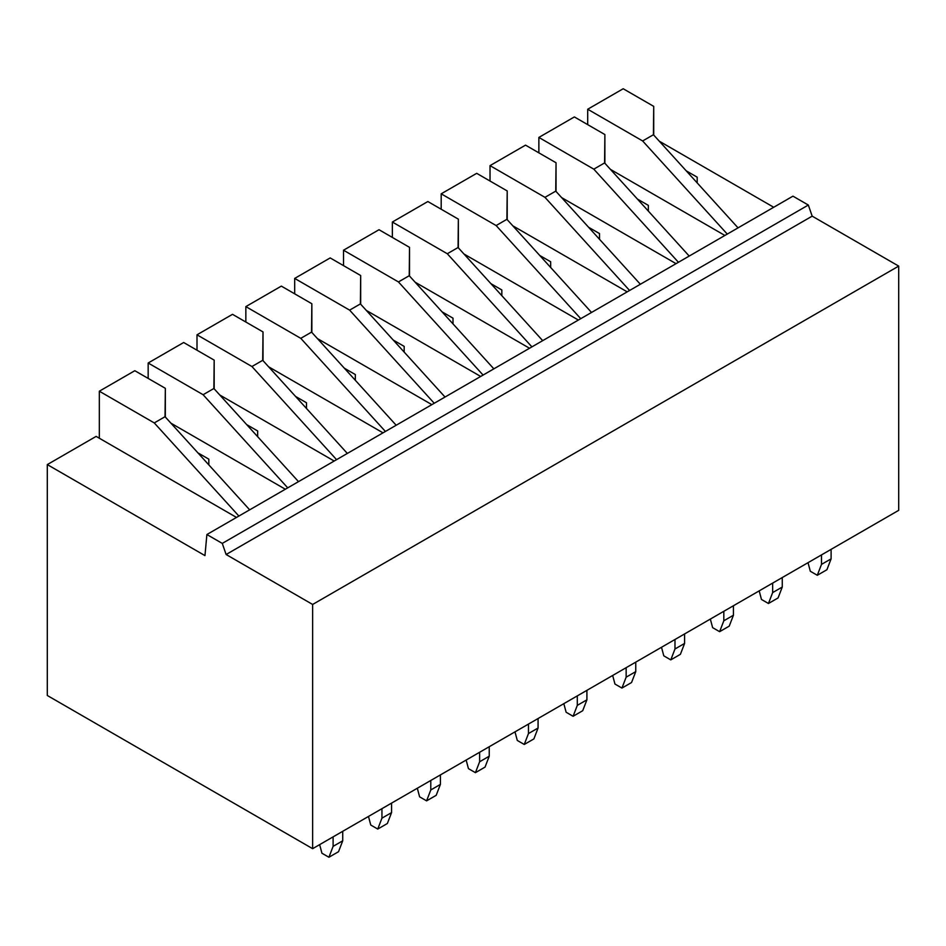 <?xml version="1.0" encoding="UTF-8"?>
<svg xmlns="http://www.w3.org/2000/svg" width="946" height="946" viewBox="0 0 946 946"><rect width="100%" height="100%" fill="white"/><g stroke="black" fill="none" stroke-linecap="round" stroke-linejoin="round"><path stroke-width="1.42" d="M312.641 848.68L312.641 604.459L226.118 554.51L222.275 543.406L206.89 534.525L792.949 196.165L808.333 205.046L812.176 216.149L898.7 266.098L898.7 510.332L312.641 848.68L47.3 695.487L47.3 464.592L96.137 436.39L236.5 517.427M773.722 207.269L659.327 141.214M206.89 534.525L204.963 555.609L47.3 464.592M208.818 464.864L208.818 459.153L197.88 452.838M170.942 423.181L285.337 489.236M257.655 436.674L257.655 430.95L246.717 424.636M219.779 394.99L334.175 461.033M306.492 408.471L306.492 402.76L295.554 396.445M268.617 366.788L383.012 432.842M355.329 380.28L355.329 374.557L344.403 368.242M317.454 338.597L431.849 404.64M404.167 352.078L404.167 346.366L393.24 340.052M366.291 310.394L480.686 376.449M453.004 323.887L453.004 318.163L442.078 311.861M415.128 282.204L529.524 348.246M501.841 295.684L501.841 289.973L490.915 283.658M463.966 254.001L578.373 320.055M550.678 267.493L550.678 261.77L539.752 255.467M512.803 225.81L627.21 291.853M599.516 239.291L599.516 233.579L588.589 227.265M561.64 197.608L676.047 263.662M648.353 211.1L648.353 205.377L637.427 199.074M610.489 169.417L724.884 235.459M697.19 182.897L697.19 177.186L686.264 170.871M898.7 266.098L312.641 604.459M812.176 216.149L226.118 554.51M808.333 205.046L222.275 543.406M165.337 417.02L165.337 388.321L165.03 416.689L249.661 509.823M99.33 438.235L99.33 391.206L134.817 370.714L165.337 388.321M238.889 516.055L154.269 422.921L99.33 391.206M214.174 388.818L214.174 360.13L213.867 388.487L298.498 481.632M287.726 487.852L203.106 394.719L148.167 363.004L183.666 342.511L214.174 360.13M148.167 378.412L148.167 363.004M263.012 360.627L263.012 331.928L262.704 360.296L347.336 453.43M336.563 459.661L251.943 366.528L197.005 334.813L232.503 314.32L263.012 331.928M197.005 350.209L197.005 334.813M311.849 332.424L311.849 303.737L311.541 332.105L396.173 425.239M385.4 431.459L300.781 338.337L245.842 306.61L281.34 286.118L311.849 303.737M245.842 322.018L245.842 306.61M360.686 304.234L360.686 275.534L360.391 303.903L445.022 397.036M434.238 403.268L349.618 310.134L294.679 278.42L330.178 257.927L360.686 275.534M294.679 293.828L294.679 278.42M409.523 276.031L409.523 247.344L409.228 275.712L493.859 368.845M483.075 375.065L398.455 281.943L343.516 250.217L379.015 229.724L409.523 247.344M343.516 265.625L343.516 250.217M458.361 247.84L458.361 219.153L458.065 247.509L542.697 340.643M531.912 346.875L447.292 253.741L392.354 222.026L427.852 201.533L458.361 219.153M392.354 237.434L392.354 222.026M507.21 219.638L507.21 190.95L506.902 219.318L591.534 312.452M580.749 318.672L496.13 225.55L441.191 193.824L476.689 173.331L507.21 190.95M441.191 209.232L441.191 193.824M556.047 191.447L556.047 162.759L555.74 191.116L640.371 284.261M629.587 290.481L544.967 197.347L490.028 165.633L525.527 145.14L556.047 162.759M490.028 181.041L490.028 165.633M604.884 163.244L604.884 134.557L604.577 162.925L689.208 256.059M678.424 262.279L593.804 169.157L538.865 137.43L574.364 116.937L604.884 134.557M538.865 152.838L538.865 137.43M653.721 135.053L653.721 106.366L653.414 134.722L738.046 227.868M727.261 234.088L642.641 140.954L587.703 109.239L623.201 88.747L653.721 106.366M587.703 124.647L587.703 109.239M165.042 416.701L154.269 422.921M213.879 388.499L203.106 394.719M262.728 360.308L251.943 366.528M311.565 332.105L300.781 338.337M360.402 303.914L349.618 310.134M409.24 275.712L398.455 281.943M458.077 247.521L447.292 253.741M506.914 219.318L496.13 225.55M555.751 191.127L544.967 197.347M604.589 162.925L593.804 169.157M653.426 134.734L642.641 140.954M333.11 836.867L333.11 846.363L328.912 857.253L321.924 853.221L319.642 844.648M342.724 831.321L342.724 840.805L338.526 851.707L328.912 857.253M381.948 808.664L381.948 818.16L377.75 829.063L370.761 825.03L368.479 816.445M391.561 803.119L391.561 812.614L387.363 823.505L377.75 829.063M430.785 780.474L430.785 789.969L426.587 800.86L419.61 796.828L417.316 788.255M440.398 774.928L440.398 784.411L436.201 795.314L426.587 800.86M479.622 752.271L479.622 761.767L475.424 772.669L468.447 768.637L466.153 760.052M489.236 746.725L489.236 756.221L485.038 767.111L475.424 772.669M528.459 724.08L528.459 733.576L524.261 744.467L517.285 740.434L514.991 731.861M538.073 718.534L538.073 728.018L533.875 738.921L524.261 744.467M577.297 695.889L577.297 705.373L573.099 716.276L566.122 712.243L563.828 703.658M586.91 690.332L586.91 699.827L582.712 710.718L573.099 716.276M626.146 667.687L626.146 677.182L621.936 688.073L614.959 684.041L612.665 675.468M635.759 662.141L635.759 671.625L631.55 682.527L621.936 688.073M674.983 639.496L674.983 648.98L670.785 659.882L663.796 655.85L661.502 647.265M684.597 633.938L684.597 643.434L680.399 654.325L670.785 659.882M723.82 611.293L723.82 620.789L719.622 631.68L712.634 627.647L710.34 619.074M733.434 605.747L733.434 615.231L729.236 626.134L719.622 631.68M772.657 583.103L772.657 592.586L768.459 603.489L761.471 599.457L759.189 590.872M782.271 577.545L782.271 587.04L778.073 597.943L768.459 603.489M821.495 554.9L821.495 564.395L817.297 575.286L810.308 571.254L808.026 562.681M831.108 549.354L831.108 558.85L826.91 569.74L817.297 575.286M342.724 840.805L333.11 846.363M391.561 812.614L381.948 818.16M440.398 784.411L430.785 789.969M489.236 756.221L479.622 761.767M538.073 728.018L528.459 733.576M586.91 699.827L577.297 705.373M635.759 671.625L626.146 677.182M684.597 643.434L674.983 648.98M733.434 615.231L723.82 620.789M782.271 587.04L772.657 592.586M831.108 558.85L821.495 564.395"/></g></svg>
